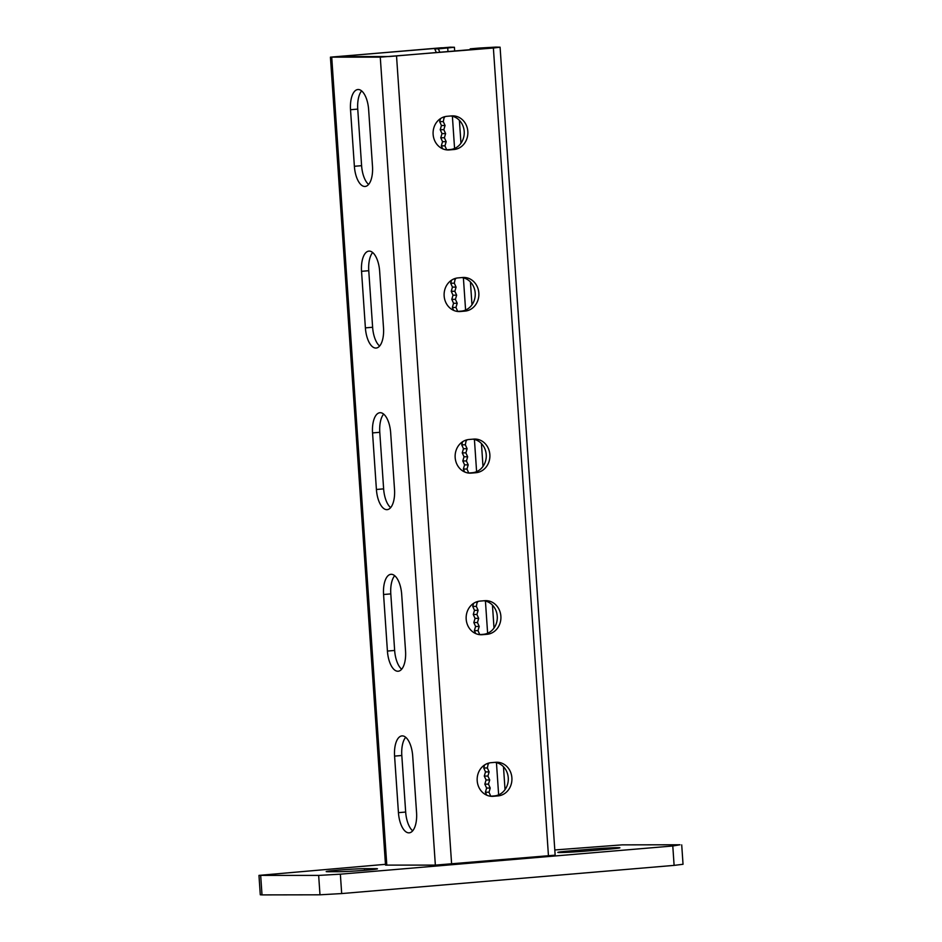<?xml version="1.0" encoding="UTF-8"?>
<svg xmlns="http://www.w3.org/2000/svg" width="942" height="942" viewBox="0 0 942 942"><rect width="100%" height="100%" fill="white"/><g stroke="black" fill="none" stroke-linecap="round" stroke-linejoin="round"><path stroke-width="1.41" d="M366.32 870.161A20.253 0.671 -3.9 0 0 377.471 868.807A20.253 0.671 -3.9 0 0 375.328 868.654L364.448 868.665A20.253 0.671 -3.9 0 0 341.71 869.866A20.253 0.671 -3.9 0 0 326.179 871.574A20.253 0.671 -3.9 0 0 328.322 871.727L339.191 871.715A20.253 0.671 -3.9 0 0 366.32 870.161M385.466 864.32L258.968 875.389L318.655 875.412L340.356 874.176L672.788 845.987L679.994 844.774L622.014 844.868L554.803 849.967M340.356 874.176L341.687 893.569L674.107 865.38L672.788 845.987M260.687 875.507L262.006 894.9L319.986 894.806L318.655 875.412M262.006 894.9L260.286 894.782L258.968 875.389M681.714 844.892L683.032 864.285L674.107 865.38M341.687 893.569L319.986 894.806M608.756 849.154A20.253 0.671 -3.9 0 0 619.907 847.788A20.253 0.671 -3.9 0 0 590.634 849.189L568.956 851.026A20.253 0.671 -3.9 0 0 557.805 852.392A20.253 0.671 -3.9 0 0 587.078 850.991L608.756 849.154M486.896 48.254L389.317 56.532L337.13 56.626L441.197 47.795L447.721 47.783L434.709 48.89L436.37 52.54M486.731 795.178L485.389 792.222L486.614 788.054L484.836 784.144L486.06 779.976L484.282 776.067L485.507 771.898L483.741 767.989L484.635 764.928M475.71 633.577L474.368 630.634L475.592 626.465L473.826 622.556L475.039 618.388L473.273 614.467L474.497 610.31L472.719 606.389L473.614 603.339M464.689 471.989L463.358 469.034L464.583 464.865L462.805 460.956L464.029 456.788L462.251 452.878L463.476 448.71L467.102 448.698L465.878 452.867L462.251 452.878M462.604 441.739L461.71 444.801L463.476 448.71M451.583 280.139L450.688 283.201L452.454 287.11L451.242 291.278L453.008 295.199L451.795 299.356L453.561 303.277L452.337 307.445L453.679 310.389M440.562 118.551L439.667 121.612L441.445 125.521L440.22 129.69L441.998 133.599L440.774 137.768L442.54 141.677L441.327 145.845L442.658 148.801M444.247 116.832L443.293 121.6L445.071 125.51L443.847 129.678L445.613 133.599L444.4 137.756L446.167 141.677L444.942 145.845L446.696 149.837M455.257 278.432L454.315 283.201L456.081 287.11L454.856 291.278L456.635 295.187L455.41 299.356L457.188 303.265L455.963 307.433L457.706 311.425M466.278 440.02L465.324 444.789L467.102 448.698M468.727 473.025L466.985 469.034L468.198 464.865L466.431 460.944L467.656 456.788L465.878 452.867M479.749 634.625L477.994 630.622L479.219 626.454L477.441 622.544L478.666 618.376L476.899 614.467L478.112 610.298L476.346 606.389L477.288 601.62M490.758 796.214L489.016 792.222L490.229 788.054L488.462 784.144L489.687 779.976L487.909 776.055L489.133 771.898L487.355 767.977L488.309 763.208M330.43 57.144L385.513 865.109L435.357 865.121L380.274 57.156L330.43 57.144L450.241 47.182L454.421 47.265L438.336 48.878L439.867 52.246M361.622 90.915A20.253 9.031 -94.8 0 0 357.748 109.107L361.598 165.674A20.253 9.031 -94.8 0 0 368.616 184.444M372.643 252.515A20.253 9.031 -94.8 0 0 368.758 270.707L372.62 327.263A20.253 9.031 -94.8 0 0 379.626 346.044M383.653 414.103A20.253 9.031 -94.8 0 0 379.779 432.296L383.63 488.863L376.411 489.475A20.253 9.031 85.2 0 0 387.174 509.646A20.253 9.031 85.2 0 0 394.521 489.44L390.671 432.884A20.253 9.031 -94.8 0 0 379.897 412.714A20.253 9.031 -94.8 0 0 372.549 432.92L376.411 489.475M390.647 507.632A20.253 9.031 85.2 0 1 383.63 488.863M412.678 830.832A20.253 9.031 85.2 0 1 405.672 812.051L401.81 755.496A20.253 9.031 85.2 0 1 405.684 737.292M401.669 669.232A20.253 9.031 85.2 0 1 394.651 650.451L390.8 593.896A20.253 9.031 85.2 0 1 394.674 575.703M368.64 109.696L372.49 166.251A20.253 9.031 -94.8 0 1 365.143 186.457A20.253 9.031 -94.8 0 1 354.38 166.287L350.518 109.719A20.253 9.031 -94.8 0 1 357.866 89.525A20.253 9.031 -94.8 0 1 368.64 109.696M379.65 271.284L383.512 327.851A20.253 9.031 -94.8 0 1 376.164 348.045A20.253 9.031 -94.8 0 1 365.39 327.875L361.54 271.32A20.253 9.031 -94.8 0 1 368.887 251.114A20.253 9.031 -94.8 0 1 379.65 271.284M416.564 812.628L412.702 756.073A20.253 9.031 85.2 0 0 401.928 735.902A20.253 9.031 85.2 0 0 394.58 756.108L398.442 812.663A20.253 9.031 85.2 0 0 409.217 832.834A20.253 9.031 85.2 0 0 416.564 812.628M405.543 651.04L401.692 594.473A20.253 9.031 85.2 0 0 390.918 574.314A20.253 9.031 85.2 0 0 383.571 594.508L387.421 651.063A20.253 9.031 85.2 0 0 398.195 671.234A20.253 9.031 85.2 0 0 405.543 651.04M438.336 48.878L434.709 48.89M442.61 117.432L444.518 117.432M439.667 121.612L443.293 121.6M441.445 125.521L445.071 125.51M440.22 129.69L443.847 129.678M441.998 133.599L445.613 133.599M440.774 137.768L444.4 137.756M442.54 141.677L446.167 141.677M441.327 145.845L444.942 145.845M445.802 149.754L446.72 149.754M453.632 279.032L455.528 279.032M450.688 283.201L454.315 283.201M452.454 287.11L456.081 287.11M451.242 291.278L454.856 291.278M453.008 295.199L456.635 295.187M451.795 299.356L455.41 299.356M453.561 303.277L457.188 303.265M452.337 307.445L455.963 307.433M456.823 311.355L457.741 311.343M464.653 440.632L466.549 440.62M461.71 444.801L465.324 444.789M486.861 47.724L474.085 49.349M380.274 57.156L493.384 48.007L500.084 47.194L495.892 47.1L479.619 48.03L470.223 48.831L470.588 49.643M472.896 439.172A16.85 15.072 89.9 0 1 486.272 456.234A16.85 15.072 89.9 0 1 472.342 472.719L468.504 473.049M457.482 311.449L461.333 311.119A16.85 15.072 89.9 0 0 475.251 294.634A16.85 15.072 89.9 0 0 461.886 277.572M446.461 149.86L450.311 149.531A16.85 15.072 89.9 0 0 464.241 133.046A16.85 15.072 89.9 0 0 450.865 115.972M483.917 600.76A16.85 15.072 -90.1 0 1 497.294 617.822A16.85 15.072 -90.1 0 1 483.364 634.319L479.513 634.637M494.927 762.361A16.85 15.072 -90.1 0 1 508.303 779.423A16.85 15.072 -90.1 0 1 494.373 795.908L490.535 796.237M435.357 865.121L555.156 855.171L500.084 47.194M471.341 473.108L475.969 472.707A16.85 15.072 -90.1 0 0 489.887 455.257A16.85 15.072 -90.1 0 0 474.792 439.054A16.85 15.072 -90.1 0 0 473.673 439.102L469.057 439.49A16.85 15.072 89.9 0 0 455.139 456.952A16.85 15.072 89.9 0 0 470.223 473.155A16.85 15.072 89.9 0 0 471.341 473.108L469.104 473.108M458.036 277.902L462.663 277.501A16.85 15.072 -90.1 0 1 463.782 277.454A16.85 15.072 -90.1 0 1 478.866 293.657A16.85 15.072 -90.1 0 1 464.948 311.119L460.332 311.508A16.85 15.072 -90.1 0 1 459.213 311.555A16.85 15.072 -90.1 0 1 444.118 295.352A16.85 15.072 -90.1 0 1 458.036 277.902M447.014 116.302L451.642 115.913A16.85 15.072 -90.1 0 1 452.761 115.866A16.85 15.072 -90.1 0 1 467.856 132.068A16.85 15.072 -90.1 0 1 453.938 149.519L449.31 149.919A16.85 15.072 -90.1 0 1 448.192 149.966A16.85 15.072 -90.1 0 1 433.096 133.764A16.85 15.072 -90.1 0 1 447.014 116.302M482.363 634.696L486.99 634.307A16.85 15.072 89.9 0 0 500.908 616.857A16.85 15.072 89.9 0 0 485.813 600.643A16.85 15.072 89.9 0 0 484.694 600.702L480.067 601.09A16.85 15.072 89.9 0 0 466.149 618.541A16.85 15.072 89.9 0 0 481.244 634.743A16.85 15.072 89.9 0 0 482.363 634.696L480.126 634.708M493.373 796.296L498 795.908A16.85 15.072 89.9 0 0 511.918 778.445A16.85 15.072 89.9 0 0 496.823 762.243A16.85 15.072 89.9 0 0 495.716 762.29L491.088 762.679A16.85 15.072 89.9 0 0 477.17 780.141A16.85 15.072 89.9 0 0 492.254 796.343A16.85 15.072 89.9 0 0 493.373 796.296L491.147 796.296M470.223 48.831L473.85 48.819M489.864 796.131L490.782 796.131M485.389 792.222L489.016 792.222M486.614 788.054L490.229 788.054M484.836 784.144L488.462 784.144M486.06 779.976L489.687 779.976M484.282 776.067L487.909 776.055M485.507 771.898L489.133 771.898M483.741 767.989L487.355 767.977M486.684 763.821L488.58 763.809M478.854 634.543L479.772 634.543M474.368 630.634L477.994 630.622M475.592 626.465L479.219 626.454M473.826 622.556L477.441 622.544M475.039 618.388L478.666 618.376M473.273 614.467L476.899 614.467M474.497 610.31L478.112 610.298M472.719 606.389L476.346 606.389M475.663 602.221L477.57 602.221M467.833 472.943L468.751 472.943M463.358 469.034L466.985 469.034M464.583 464.865L468.198 464.865M462.805 460.956L466.431 460.944M464.029 456.788L467.656 456.788M375.363 869.242L375.328 868.654M590.74 850.685L590.634 849.189M569.039 852.227L568.956 851.026M364.566 870.314L364.448 868.665M498.636 794.836L496.446 762.631M487.626 633.248L485.424 601.043M476.605 471.648L474.415 439.443M465.595 310.048L463.393 277.855M454.574 148.459L452.384 116.255M447.968 51.563L447.733 48.089M386.809 865.203L331.725 57.227M357.748 109.107L350.518 109.719M361.598 165.674L354.38 166.287M379.779 432.296L372.549 432.92M368.758 270.707L361.54 271.32M372.62 327.263L365.39 327.875M451.63 864.191L396.547 56.226M548.468 855.984L493.384 48.007M447.073 149.919L449.31 149.919M450.311 149.531L453.938 149.519M458.095 311.519L460.332 311.508M461.333 311.119L464.948 311.119M472.342 472.719L475.969 472.707M405.672 812.051L398.442 812.663M401.81 755.496L394.58 756.108M394.651 650.451L387.421 651.063M390.8 593.896L383.571 594.508M494.373 795.908L498 795.908M483.364 634.319L486.99 634.307M505.03 789.596L503.475 766.741M494.008 628.008L492.454 605.141M482.999 466.408L481.444 443.552M471.977 304.819L470.423 281.952M460.968 143.219L459.402 120.352M454.68 50.986L454.421 47.265"/></g></svg>
